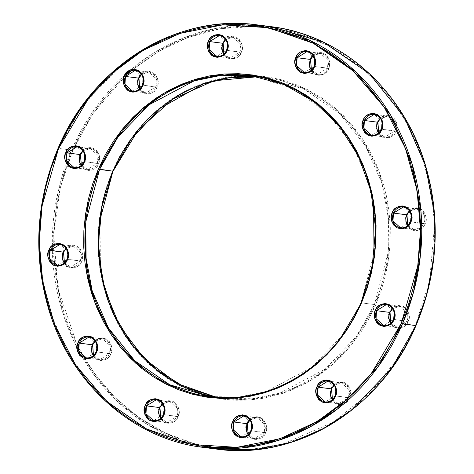 <?xml version="1.0" encoding="UTF-8"?>
<svg xmlns="http://www.w3.org/2000/svg" width="474" height="474" viewBox="0 0 474 474"><rect width="100%" height="100%" fill="white"/><g stroke="black" fill="none" stroke-linecap="round" stroke-linejoin="round"><path stroke-width="0.36" stroke-dasharray="2.37 1.78" d="M139.729 88.834L146.022 92.934L139.688 88.875A10.529 9.444 -82.7 0 0 146.022 92.934L155.875 86.831L142.935 85.166L157.066 87.275C155.46 92.483 150.856 94.385 143.261 92.987C137.424 87.536 135.837 82.476 138.497 77.807L140.938 74.175L144.416 71.811L148.403 71.082L152.302 72.095L155.513 74.702L157.546 78.506L158.091 82.92L157.771 85.148L156.005 89.225L154.631 90.913L151.153 93.277L147.159 94.006L143.261 92.987L140.055 90.38L138.023 86.582L137.478 82.168L138.497 77.807L138.959 78.133L138.497 77.807C140.108 72.599 144.706 70.697 152.302 72.095C158.144 77.546 159.732 82.606 157.066 87.275L155.875 86.831A10.529 9.444 -82.7 0 0 148.706 72.048L135.297 70.324L142.941 77.191L142.461 85.107L142.935 85.166L132.607 91.209L146.022 92.934A10.529 9.444 -82.7 0 0 155.875 86.831L156.349 78.915L148.706 72.048L141.554 74.371A10.529 9.444 -82.7 0 1 148.706 72.048L141.584 74.418M63.569 252.127L63.166 251.89C64.778 246.681 69.376 244.78 76.972 246.178C82.814 251.629 84.402 256.689 81.735 261.358L80.544 260.907A10.529 9.444 -82.7 0 0 73.375 246.124L59.961 244.4L67.604 251.267L67.13 259.183L67.604 259.242L57.277 265.286L70.691 267.01A10.529 9.444 -82.7 0 0 80.544 260.907L81.018 252.992L73.375 246.124L66.224 248.447A10.529 9.444 -82.7 0 1 73.375 246.124L66.253 248.494M159.91 407.504L159.513 407.261C161.119 402.053 165.722 400.151 173.312 401.549C179.154 407 180.742 412.06 178.082 416.729L176.885 416.279A10.529 9.444 -82.7 0 0 169.716 401.502L156.307 399.772L163.951 406.639L163.471 414.554A10.529 9.444 97.3 0 1 153.617 420.657L167.032 422.387A10.529 9.444 -82.7 0 0 176.885 416.279L177.359 408.369L169.716 401.502L162.564 403.824A10.529 9.444 -82.7 0 1 169.716 401.502L162.594 403.872M389.978 312.33L389.581 312.088C391.186 306.879 395.79 304.978 403.386 306.376C409.222 311.827 410.816 316.887 408.15 321.556L406.953 321.105A10.529 9.444 -82.7 0 0 399.789 306.322L386.375 304.598L394.018 311.465L393.544 319.381A10.529 9.444 97.3 0 1 383.691 325.484L397.099 327.208A10.529 9.444 -82.7 0 0 406.953 321.105L407.433 313.19L399.789 306.322L392.638 308.651A10.529 9.444 -82.7 0 1 399.789 306.322L392.668 308.698M396.803 128.851L396.015 131.345L394.824 130.895A10.529 9.444 -82.7 0 0 387.655 116.118L374.247 114.388L381.89 121.255L381.41 129.171A10.529 9.444 97.3 0 1 371.557 135.274L384.971 136.998A10.529 9.444 -82.7 0 0 394.824 130.895L395.298 122.985L387.655 116.118L380.504 118.441A10.529 9.444 -82.7 0 1 387.655 116.118L380.533 118.488M311.406 70.128L317.693 74.228L311.365 70.17A10.529 9.444 -82.7 0 0 317.693 74.228L327.546 68.126L314.606 66.461L328.743 68.57C327.131 73.778 322.527 75.68 314.937 74.282C309.095 68.831 307.507 63.771 310.174 59.102L312.609 55.464L316.087 53.106L318.054 52.525L322.077 52.667L325.703 54.516L328.369 57.781L329.685 61.97L329.442 66.443L327.682 70.519L324.666 73.577L322.824 74.572L318.836 75.301L314.937 74.282L311.726 71.675L309.694 67.877L309.149 63.463L310.174 59.102L310.63 59.428L310.174 59.102C311.779 53.894 316.383 51.992 323.973 53.39C329.815 58.841 331.403 63.901 328.743 68.57L327.546 68.126A10.529 9.444 -82.7 0 0 320.383 53.343L306.968 51.613L314.612 58.48L314.138 66.396L314.606 66.461L304.284 72.498L317.693 74.228A10.529 9.444 -82.7 0 0 327.546 68.126L328.026 60.21L320.383 53.343L313.225 55.665A10.529 9.444 -82.7 0 1 320.383 53.343L313.261 55.713M257.465 24.909L218.917 24.31L182.703 31.711L150.412 45.409L122.89 63.463L82.346 105.738L58.148 148.356L67.598 149.571L58.148 148.356L47.246 179.415L40.166 216.873L39.561 260.475L48.526 308.461L69.832 356.993L104.535 400.246L150.649 431.855L203.127 447.367A212.968 191.087 97.3 0 1 58.148 148.356M252.92 75.97L292.417 88.271L326.953 112.569L352.816 145.435L368.63 182.117L375.218 218.295L374.661 251.143L361.046 302.815A161.758 145.139 97.3 0 1 209.656 396.572L238.937 397.028L266.441 391.406L311.874 367.297L342.666 335.183L361.046 302.815L361.526 302.874L361.046 302.815M331.581 388.799L331.184 388.556C332.789 383.348 337.393 381.446 344.989 382.844C350.831 388.295 352.419 393.355 349.753 398.024L348.562 397.573A10.529 9.444 -82.7 0 0 341.393 382.791L327.978 381.066L335.622 387.933L335.148 395.849A10.529 9.444 97.3 0 1 325.294 401.952L338.703 403.676A10.529 9.444 -82.7 0 0 348.562 397.573L349.036 389.658L341.393 382.791L334.241 385.119A10.529 9.444 -82.7 0 1 341.393 382.791L334.271 385.166M406.911 214.716L406.514 214.479C408.126 209.271 412.724 207.363 420.32 208.767C426.162 214.218 427.749 219.278 425.083 223.947L423.892 223.497A10.529 9.444 -82.7 0 0 416.723 208.714L403.309 206.99L410.952 213.857L410.478 221.773A10.529 9.444 97.3 0 1 400.625 227.876L414.039 229.6A10.529 9.444 -82.7 0 0 423.892 223.497L424.366 215.581L416.723 208.714L409.572 211.037A10.529 9.444 -82.7 0 1 416.723 208.714L409.601 211.084M248.204 434.421L254.497 438.515L248.163 434.457A10.529 9.444 -82.7 0 0 254.497 438.515L264.35 432.412L251.41 430.748L265.541 432.863C263.929 438.065 259.331 439.973 251.735 438.569C245.893 433.118 244.306 428.063 246.972 423.395L249.407 419.757L252.885 417.393L256.878 416.664L260.777 417.683L262.501 418.803L265.173 422.073L266.489 426.262L266.246 430.73L264.48 434.806L261.464 437.863L257.655 439.439L253.637 439.291L250.011 437.449L247.339 434.178L246.024 429.995L246.267 425.522L246.972 423.395L247.434 423.715L246.972 423.395C248.583 418.186 253.181 416.279 260.777 417.683C266.619 423.134 268.207 428.194 265.541 432.863L264.35 432.412A10.529 9.444 -82.7 0 0 257.181 417.63L243.766 415.905L251.41 422.772L250.936 430.688L251.41 430.748L241.082 436.791L254.497 438.515A10.529 9.444 -82.7 0 0 264.35 432.412L264.824 424.497L257.181 417.63L250.029 419.952A10.529 9.444 -82.7 0 1 257.181 417.63L250.059 420M93.467 355.512L99.753 359.612L93.425 355.553A10.529 9.444 -82.7 0 0 99.753 359.612L109.607 353.509L96.666 351.844L110.803 353.954C109.192 359.162 104.594 361.064 96.998 359.665C91.156 354.214 89.568 349.154 92.234 344.485L94.67 340.847L98.148 338.489L102.141 337.761L106.04 338.774L109.245 341.381L111.277 345.185L111.823 349.599L110.803 353.954L109.743 355.903L108.368 357.592L104.884 359.956L100.897 360.684L96.998 359.665L93.787 357.058L91.755 353.26L91.209 348.846L92.234 344.485L92.691 344.811L92.234 344.485C93.84 339.277 98.444 337.375 106.04 338.774C111.876 344.225 113.464 349.285 110.803 353.954L109.607 353.509A10.529 9.444 -82.7 0 0 102.443 338.726L89.029 337.002L96.672 343.863L96.198 351.779L96.666 351.844L86.345 357.882L99.753 359.612A10.529 9.444 -82.7 0 0 109.607 353.509L110.087 345.593L102.443 338.726L95.292 341.049A10.529 9.444 -82.7 0 1 102.443 338.726L95.321 341.096M80.503 154.518L80.1 154.275C81.712 149.073 86.315 147.165 93.905 148.569C99.747 154.014 101.335 159.074 98.669 163.743L97.478 163.299A10.529 9.444 -82.7 0 0 90.309 148.516L76.901 146.792L84.544 153.659L84.064 161.575A10.529 9.444 97.3 0 1 74.211 167.678L87.625 169.402A10.529 9.444 -82.7 0 0 97.478 163.299L97.952 155.383L90.309 148.516L83.157 150.839A10.529 9.444 -82.7 0 1 90.309 148.516L83.187 150.886M223.106 43.211L222.709 42.974C224.321 37.766 228.918 35.864 236.514 37.262C242.356 42.713 243.944 47.773 241.278 52.442L240.087 51.992A10.529 9.444 -82.7 0 0 232.918 37.209L219.503 35.485L227.147 42.352L226.673 50.268A10.529 9.444 97.3 0 1 216.819 56.37L230.234 58.095A10.529 9.444 -82.7 0 0 240.087 51.992L240.561 44.076L232.918 37.209L225.766 39.532A10.529 9.444 -82.7 0 1 232.918 37.209L225.796 39.579M415.899 325.543L415.497 325.306L429.604 280.987L434.611 224.635L431.358 192.598L422.915 159.122L408.446 125.687L387.572 94.208L360.566 66.846L328.482 45.599L293.05 31.918L256.41 26.39L220.665 28.647L187.538 37.588L158.186 51.672L133.158 69.263M131.422 70.715L125.829 75.621M125.059 76.32L92.945 113.671L72.753 150.531L71.562 150.08L92.057 112.747L124.751 74.945A212.968 191.087 -82.7 0 0 73.405 145.933A212.968 191.087 -82.7 0 0 71.562 150.08L67.598 149.571L71.562 150.08A212.968 191.087 -82.7 0 0 52.253 245.603A212.968 191.087 -82.7 0 0 53.206 264.978A212.968 191.087 -82.7 0 0 76.942 347.377A212.968 191.087 -82.7 0 0 216.535 449.091L181.192 440.672L147.734 424.71L118.008 402.029L93.419 374.14L74.72 342.939L61.987 310.346L52.27 247.244M264.154 25.904L270.873 26.633A212.968 191.087 -82.7 0 0 130.623 69.802L155.211 52.081L184.096 37.695L216.778 28.25L252.186 25.264M112.996 171.084L112.599 170.847L135.789 132.098L153.955 112.788L177.323 95.481L205.882 82.334L238.73 75.793L273.812 77.991L308.159 89.947L338.56 111.011L362.521 138.918L378.85 170.533L387.768 202.789L388.319 260.872L375.651 304.983L374.46 304.539L388.117 252.494L388.579 219.373L381.766 182.928L365.584 146.069L339.23 113.215L304.201 89.207L264.344 77.428L257.613 76.735L264.344 77.428A161.758 145.139 -82.7 0 0 257.613 76.735M377.849 122.12L377.446 121.877L387.785 115.176L394.901 119.353L397.058 126.623M223.941 54L230.234 58.095L223.9 54.036A10.529 9.444 -82.7 0 0 230.234 58.095L240.087 51.992L226.673 50.268L241.278 52.442L238.843 56.08L237.201 57.449L233.392 59.019L229.375 58.877L227.473 58.154L224.267 55.547L223.076 53.763L221.761 49.574L222.004 45.101L223.769 41.025L225.144 39.336L228.628 36.972L232.616 36.243L234.618 36.539L236.514 37.262L239.726 39.869L241.758 43.667L242.226 45.842L241.983 50.315L241.278 52.442C239.672 57.65 235.068 59.552 227.473 58.154C221.636 52.703 220.043 47.643 222.709 42.974L223.171 43.3M81.332 165.302L87.625 169.402L81.291 165.343A10.529 9.444 -82.7 0 0 87.625 169.402L97.478 163.299L84.064 161.575L98.669 163.743L96.234 167.381L92.756 169.745L90.789 170.326L88.762 170.474L84.864 169.455L81.658 166.848L79.626 163.05L79.081 158.636L79.401 156.408L81.161 152.332L84.176 149.274L86.019 148.279L90.007 147.55L92.009 147.847L95.63 149.689L97.117 151.176L99.149 154.974L99.617 157.143L99.374 161.616L98.669 163.743C97.063 168.951 92.46 170.859 84.864 169.455C79.028 164.004 77.44 158.944 80.1 154.275L80.562 154.601M64.428 262.963L70.691 267.01L64.357 262.952A10.529 9.444 -82.7 0 0 70.691 267.01L80.544 260.907L67.604 259.242L81.735 261.358L79.3 264.996L77.659 266.364L73.855 267.934L69.832 267.792L67.93 267.069L64.725 264.462L62.692 260.659L62.147 256.244L62.467 254.017L63.166 251.89L65.602 248.252L69.085 245.888L73.073 245.159L75.076 245.455L76.972 246.178L80.183 248.785L82.215 252.583L82.683 254.757L82.44 259.231L81.735 261.358C80.13 266.566 75.526 268.468 67.93 267.069C62.094 261.618 60.506 256.558 63.166 251.89L63.629 252.215M160.739 418.287L167.032 422.387L160.698 418.329A10.529 9.444 -82.7 0 0 167.032 422.387L176.885 416.279L163.471 414.554L178.082 416.729L177.021 418.678L174.005 421.736L170.196 423.312L166.173 423.164L164.277 422.441L161.065 419.834L159.033 416.036L158.488 411.622L158.808 409.388L160.567 405.317L161.948 403.623L165.426 401.265L167.393 400.678L171.416 400.826L173.312 401.549L176.524 404.156L178.556 407.96L179.024 410.129L179.101 412.374L178.082 416.729C176.47 421.937 171.866 423.839 164.277 422.441C158.434 416.99 156.847 411.93 159.513 407.261L159.969 407.587M390.813 323.114L397.099 327.208L390.772 323.149A10.529 9.444 -82.7 0 0 397.099 327.208L406.953 321.105L393.544 319.381L408.15 321.556L405.714 325.194L404.073 326.562L400.263 328.138M421.73 226.756L423.892 223.497L410.478 221.773L425.083 223.947L422.648 227.579L419.17 229.943L417.197 230.524L413.174 230.376L409.554 228.533L408.073 227.046L406.04 223.248L405.489 218.834L406.514 214.479L408.949 210.841L412.427 208.477L416.421 207.748L420.32 208.767L422.044 209.893L424.716 213.158L426.031 217.347L425.788 221.814L425.083 223.947C423.472 229.149 418.874 231.057 411.278 229.653C405.436 224.202 403.848 219.148 406.514 214.479L406.976 214.799M407.747 225.506L414.039 229.6L407.705 225.541A10.529 9.444 -82.7 0 0 414.039 229.6L420.462 227.864M378.708 132.951L384.971 136.998L378.637 132.945A10.529 9.444 -82.7 0 0 384.971 136.998L394.824 130.895L381.41 129.171L396.015 131.345L393.58 134.983L390.102 137.347L388.135 137.928L384.112 137.78L382.216 137.057L379.004 134.45L376.972 130.652L376.427 126.238L376.747 124.004L377.446 121.877L379.887 118.239L383.365 115.881L385.332 115.295L389.355 115.443L391.251 116.166L394.463 118.773L396.495 122.576L396.963 124.745L396.72 129.218L396.015 131.345C394.409 136.553 389.806 138.455 382.216 137.057C376.374 131.606 374.786 126.546 377.446 121.877L377.908 122.203M332.416 399.582L338.703 403.676L332.375 399.618A10.529 9.444 -82.7 0 0 338.703 403.676L348.562 397.573L335.148 395.849L349.753 398.024L347.318 401.662L345.676 403.03L341.867 404.606L337.844 404.458L335.947 403.735L332.736 401.128L330.704 397.331L330.159 392.91L330.479 390.683L332.244 386.606L333.619 384.918L337.097 382.559L339.07 381.973L343.087 382.121L344.989 382.844L348.194 385.451L349.385 387.234L350.701 391.423L350.458 395.897L349.753 398.024M216.387 397.265L223.07 398.302L216.381 397.265A161.758 145.139 -82.7 0 0 223.07 398.302A161.758 145.139 -82.7 0 0 225.049 398.539A161.758 145.139 -82.7 0 0 374.46 304.539L361.526 302.874L374.46 304.539A161.758 145.139 -82.7 0 0 266.317 77.695A161.758 145.139 -82.7 0 0 264.344 77.428M130.623 69.802A212.968 191.087 -82.7 0 0 124.751 74.945M78.234 347.175L94.439 373.476L114.898 397.39L139.178 417.748L166.504 433.538L195.827 444.079L225.944 449.097L255.664 448.771L283.962 443.623L333.435 422.121L371.332 391.613L398.018 358.06L415.497 325.306L422.849 305.985L428.484 286.012L432.335 265.576L434.38 244.874L434.593 224.101L432.969 203.464L429.527 183.16L424.295 163.382L417.333 144.321L408.707 126.167L398.486 109.085L386.784 93.242L373.708 78.791L359.387 65.874L343.952 54.617L327.552 45.125L310.357 37.487L292.517 31.782L274.215 28.061L255.622 26.36L236.917 26.692L218.283 29.068L199.898 33.447L181.939 39.798L164.579 48.058L147.983 58.148L132.317 69.968L117.724 83.4L104.351 98.325L92.323 114.595L81.753 132.05L72.753 150.531L65.4 169.846L59.771 189.819L55.914 210.255L53.87 230.962L53.657 251.73L55.28 272.366L58.723 292.671L63.954 312.449L70.916 331.51L79.549 349.67L89.764 366.752L101.466 382.595L114.542 397.04L128.869 409.957L144.303 421.214L160.698 430.712L177.898 438.349L195.732 444.055L214.035 447.776L232.627 449.476L251.333 449.139L269.967 446.769L288.352 442.384L306.311 436.033L323.671 427.773L340.267 417.689L355.933 405.868L370.526 392.431L383.899 377.505L395.932 361.235L406.496 343.78L415.497 325.306L415.959 325.626M399.102 328.275L396.24 327.99L392.62 326.142L391.133 324.66L389.101 320.857L388.556 316.442L388.876 314.215L390.641 310.138L393.657 307.081L395.494 306.086L399.487 305.363L403.386 306.376L405.11 307.502L407.782 310.766L409.098 314.955L408.855 319.429L408.15 321.556C406.538 326.764 401.94 328.666 394.344 327.267C388.502 321.816 386.914 316.756 389.581 312.088L390.037 312.413M223.07 398.302L252.352 398.752L279.856 393.136L325.288 369.021L356.081 336.907L374.46 304.539L375.651 304.983L368.742 319.168L360.637 332.564L351.4 345.048L341.138 356.507L329.94 366.817L317.912 375.888L305.179 383.632L291.854 389.972L278.066 394.848L263.959 398.207L249.656 400.026L235.3 400.287L221.032 398.984L206.984 396.128L193.297 391.743L180.096 385.883L167.512 378.596L155.668 369.957L144.671 360.044L134.634 348.953L125.651 336.795L117.813 323.683L111.189 309.747L105.844 295.118L101.833 279.938L99.19 264.356L97.946 248.518L98.106 232.58L99.676 216.689L102.633 201.006L106.952 185.672L112.599 170.847L119.507 156.669L127.619 143.267L136.85 130.783L147.112 119.33L158.31 109.014L170.338 99.943L183.077 92.199L196.396 85.865L210.183 80.989L224.291 77.623L238.594 75.804L252.95 75.544L267.218 76.853L281.266 79.709L294.958 84.088L308.159 89.947L320.738 97.235L332.588 105.88L343.579 115.792L353.616 126.878L362.598 139.036L370.437 152.148L377.061 166.084L382.405 180.713L386.417 195.892L389.059 211.475L390.309 227.313L390.143 243.257L388.579 259.148L385.617 274.831L381.297 290.159L375.651 304.983L352.466 343.733L334.294 363.043L310.926 380.349L282.368 393.497L249.525 400.038L214.438 397.84L180.096 385.883L149.689 364.82L125.734 336.913L109.399 305.297L100.482 273.042L99.931 214.959L112.599 170.847L113.055 171.173M349.249 399.055L344.059 403.931L335.077 403.232L330.26 395.34L331.184 388.556L331.646 388.881M52.253 245.603L57.887 192.314L71.562 150.08L72.753 150.531L60.275 187.716L53.734 233.801L57.715 287.736L77.197 345.149M226.673 50.268L216.819 56.37M84.064 161.575L74.211 167.678M410.478 221.773L400.625 227.876M335.148 395.849L325.294 401.952M381.41 129.171L371.557 135.274M393.544 319.381L383.691 325.484M163.471 414.554L153.617 420.657"/><path stroke-width="0.71" d="M142.816 85.444C145.482 80.776 143.895 75.716 138.053 70.265C130.457 68.866 125.859 70.768 124.247 75.976L125.438 76.427L135.297 70.324A10.529 9.444 97.3 0 1 142.461 85.107L142.816 85.444L140.381 89.082L136.903 91.441L132.91 92.169L129.011 91.156L127.287 90.03L124.615 86.766L123.299 82.577L123.542 78.103L125.308 74.027L126.682 72.338L130.166 69.974L134.154 69.251L138.053 70.265L141.264 72.872L143.296 76.67L143.841 81.09L142.816 85.444L142.461 85.107A10.529 9.444 97.3 0 1 132.607 91.209A10.529 9.444 97.3 0 1 125.438 76.427L138.852 78.151A10.529 9.444 -82.7 0 0 139.688 88.875L138.852 78.151L125.438 76.427A10.529 9.444 97.3 0 1 135.297 70.324C142.129 72.404 144.481 77.339 142.36 85.119C140.191 89.479 136.939 91.512 132.607 91.209L124.964 84.342L125.438 76.427L124.247 75.976C121.581 80.645 123.169 85.705 129.011 91.156C136.607 92.554 141.211 90.653 142.816 85.444M66.253 248.494L63.522 252.227A10.529 9.444 -82.7 0 1 66.224 248.447L63.522 252.227L48.917 250.053C46.251 254.722 47.838 259.782 53.681 265.233C61.276 266.637 65.874 264.729 67.486 259.521C70.152 254.852 68.564 249.798 62.722 244.347C55.126 242.943 50.528 244.851 48.917 250.053L50.108 250.503L59.961 244.4A10.529 9.444 97.3 0 1 67.13 259.183L67.486 259.521L65.051 263.159L61.573 265.523L57.579 266.252L53.681 265.233L51.956 264.107L49.284 260.842L47.969 256.653L48.212 252.186L49.977 248.109L51.352 246.421L54.83 244.057L58.823 243.328L62.722 244.347L65.927 246.954L67.96 250.752L68.511 255.166L67.486 259.521L67.13 259.183A10.529 9.444 97.3 0 1 57.277 265.286A10.529 9.444 97.3 0 1 50.108 250.503L63.569 252.127M153.617 420.657L145.974 413.79L146.454 405.874L159.862 407.604A10.529 9.444 -82.7 0 1 162.564 403.824L159.862 407.604L146.454 405.874A10.529 9.444 97.3 0 1 156.307 399.772C163.139 401.857 165.497 406.787 163.37 414.572C161.201 418.933 157.955 420.965 153.617 420.657A10.529 9.444 97.3 0 1 146.454 405.874L145.257 405.43C142.597 410.099 144.185 415.159 150.027 420.61C157.617 422.008 162.221 420.106 163.826 414.898C166.493 410.229 164.905 405.169 159.063 399.718C151.473 398.32 146.869 400.222 145.257 405.43L146.454 405.874L156.307 399.772A10.529 9.444 97.3 0 1 163.471 414.554L163.826 414.898L161.391 418.536L157.913 420.894L153.92 421.623L150.027 420.61L146.816 418.003L144.783 414.199L144.238 409.785L145.257 405.43L146.318 403.481L149.334 400.423L151.176 399.428L155.164 398.699L159.063 399.718L162.274 402.325L164.306 406.123L164.851 410.537L163.826 414.898L163.471 414.554M383.691 325.484L376.048 318.617L376.522 310.701L389.936 312.425A10.529 9.444 -82.7 0 1 392.638 308.651L389.936 312.425L376.522 310.701A10.529 9.444 97.3 0 1 386.375 304.598C393.213 306.684 395.565 311.614 393.438 319.399C391.269 323.76 388.022 325.792 383.691 325.484A10.529 9.444 97.3 0 1 376.522 310.701L375.331 310.257C372.665 314.926 374.253 319.986 380.095 325.431C387.685 326.835 392.288 324.927 393.9 319.725C396.56 315.056 394.972 309.996 389.136 304.545C381.54 303.141 376.937 305.049 375.331 310.257L376.522 310.701L386.375 304.598A10.529 9.444 97.3 0 1 393.544 319.381L393.9 319.725L391.459 323.357L387.981 325.721L383.993 326.45L380.095 325.431L376.883 322.824L374.851 319.026L374.306 314.612L374.626 312.384L376.392 308.307L377.766 306.619L381.244 304.255L385.238 303.526L389.136 304.545L392.342 307.152L394.374 310.95L394.919 315.364L393.9 319.725L393.544 319.381M371.557 135.274L363.914 128.407L364.393 120.491L377.802 122.221A10.529 9.444 -82.7 0 1 380.504 118.441L377.802 122.221L364.393 120.491A10.529 9.444 97.3 0 1 374.247 114.388C381.078 116.474 383.436 121.403 381.309 129.189C379.141 133.55 375.894 135.582 371.557 135.274A10.529 9.444 97.3 0 1 364.393 120.491L363.197 120.046C360.536 124.715 362.124 129.775 367.96 135.226C375.556 136.625 380.16 134.723 381.766 129.515C384.432 124.846 382.844 119.786 377.002 114.335C369.406 112.936 364.808 114.838 363.197 120.046L364.393 120.491L374.247 114.388A10.529 9.444 97.3 0 1 381.41 129.171L381.766 129.515L379.33 133.153L375.852 135.511L371.859 136.239L367.96 135.226L364.755 132.619L362.723 128.815L362.177 124.401L363.197 120.046L364.257 118.097L365.632 116.408L369.116 114.044L373.103 113.316L377.002 114.335L380.213 116.942L382.245 120.74L382.791 125.154L381.766 129.515L381.41 129.171M314.487 66.739C317.153 62.07 315.566 57.01 309.723 51.559C302.134 50.161 297.53 52.063 295.918 57.271L297.115 57.721L306.968 51.613A10.529 9.444 97.3 0 1 314.138 66.396L314.487 66.739L312.052 70.377L308.574 72.735L304.581 73.464L300.688 72.451L297.476 69.844L295.444 66.04L294.899 61.626L295.918 57.271L296.979 55.322L299.995 52.264L301.837 51.269L305.831 50.54L309.723 51.559L312.935 54.166L314.967 57.964L315.512 62.378L314.487 66.739L314.138 66.396A10.529 9.444 97.3 0 1 304.284 72.498A10.529 9.444 97.3 0 1 297.115 57.721L310.529 59.446A10.529 9.444 -82.7 0 0 311.365 70.17L310.529 59.446L297.115 57.721A10.529 9.444 97.3 0 1 306.968 51.613C313.8 53.698 316.158 58.628 314.031 66.413C311.862 70.774 308.615 72.806 304.284 72.498L296.641 65.631L297.115 57.721L295.918 57.271C293.258 61.94 294.846 67 300.688 72.451C308.278 73.849 312.881 71.947 314.487 66.739M58.148 148.356A212.968 191.087 97.3 0 1 257.465 24.909L270.873 26.633C340.776 34.809 402.752 89.876 424.911 163.417C441.187 218.218 438.201 272.289 415.959 325.632L391.654 368.262L351.11 410.537L323.588 428.591L291.297 442.289L255.083 449.69L216.535 449.091A212.968 191.087 -82.7 0 0 415.852 325.644A212.968 191.087 -82.7 0 0 270.873 26.633L323.351 42.145L369.465 73.754L404.168 117.007L425.474 165.539L434.439 213.525L433.834 257.127L426.754 294.585L415.852 325.644L401.247 323.469L371.035 373.956L347.359 399.114L316.916 421.67L279.701 438.8L236.905 447.32L191.2 444.452L146.448 428.875L106.828 401.431L75.615 365.069L54.332 323.878L42.719 281.846L39.271 242.013L41.996 206.172L58.503 148.694L51.151 168.015L45.516 187.988L41.665 208.424L39.62 229.126L39.407 249.899L41.031 270.536L44.473 290.84L49.705 310.618L56.667 329.679L65.294 347.833L75.514 364.915L87.216 380.758L100.292 395.209L114.613 408.126L130.048 419.383L146.448 428.875L163.643 436.513L181.483 442.218L199.785 445.939L218.378 447.64L237.083 447.308L255.717 444.932L274.102 440.553L292.061 434.202L309.421 425.942L326.017 415.852L341.683 404.032L356.276 390.6L369.649 375.675L381.677 359.405L392.247 341.95L401.247 323.469L408.6 304.154L414.229 284.181L418.086 263.745L420.13 243.038L420.343 222.27L418.72 201.634L415.277 181.329L410.046 161.551L403.084 142.49L394.451 124.33L384.236 107.248L372.534 91.405L359.458 76.96L345.131 64.043L329.697 52.786L313.302 43.288L296.102 35.651L278.268 29.945L259.965 26.224L241.373 24.524L222.667 24.861L204.033 27.231L185.648 31.616L167.689 37.967L150.329 46.227L133.733 56.311L118.067 68.132L103.474 81.569L90.101 96.495L78.068 112.765L67.504 130.22L58.503 148.694L58.041 148.374L58.503 148.694L88.715 98.207L112.391 73.049L142.834 50.499L180.049 33.37L222.839 24.849L268.551 27.711L313.302 43.288L352.923 70.733L384.136 107.094L405.418 148.291L417.031 190.317L420.479 230.151L417.754 265.991L401.247 323.469L402.438 323.92L413.346 292.861L420.42 255.403L421.031 211.801L412.06 163.808L390.754 115.283L356.057 72.03L309.937 40.42L257.465 24.909A212.968 191.087 97.3 0 1 402.438 323.92L415.899 325.543M223.07 398.302L209.656 396.572L169.799 384.793L134.77 360.785L108.416 327.931L92.234 291.072L85.421 254.627L85.883 221.506L99.54 169.461L113.055 171.173L138.041 130.273L172.672 99.202L213.78 80.805L257.613 76.735L229.404 77.641L203.139 84.07L159.987 108.41L130.658 139.759L112.954 171.185L98.349 169.017L85.681 213.128L86.232 271.211L95.15 303.467L111.479 335.082L135.44 362.989L165.841 384.053L200.188 396.009L235.27 398.207L268.118 391.666L296.677 378.519L320.045 361.212L338.211 341.902L361.401 303.153L354.493 317.331L346.381 330.734L337.15 343.217L326.888 354.671L315.69 364.986L303.662 374.057L290.923 381.801L277.604 388.135L263.817 393.011L249.709 396.377L235.406 398.196L221.05 398.456L206.782 397.147L192.734 394.291L179.042 389.912L165.841 384.053L153.262 376.765L141.412 368.12L130.421 358.208L120.384 347.122L111.402 334.964L103.563 321.852L96.939 307.916L91.595 293.288L87.583 278.108L84.941 262.525L83.691 246.687L83.857 230.743L85.421 214.852L88.383 199.169L92.703 183.841L98.349 169.017L105.258 154.832L113.363 141.436L122.6 128.952L132.862 117.493L144.06 107.183L156.088 98.112L168.821 90.368L182.146 84.028L195.934 79.152L210.041 75.793L224.344 73.974L238.7 73.713L252.968 75.016L267.016 77.872L280.703 82.257L293.904 88.117L306.488 95.404L318.332 104.043L329.329 113.956L339.366 125.047L348.349 137.205L356.187 150.317L362.811 164.253L368.156 178.882L372.167 194.062L374.81 209.644L376.054 225.482L375.894 241.42L374.324 257.311L371.367 272.994L367.048 288.328L361.401 303.153L360.945 302.827C334.786 365.596 270.447 405.424 209.656 396.572A161.758 145.139 97.3 0 1 99.54 169.461A161.758 145.139 97.3 0 1 250.93 75.698A161.758 145.139 97.3 0 1 361.046 302.815L361.401 303.153L374.069 259.041L373.518 200.958L364.601 168.703L348.266 137.087L324.311 109.18L293.904 88.117L259.562 76.16L224.475 73.962L191.632 80.503L163.074 93.651L139.706 110.957L121.534 130.267L98.349 169.017L99.54 169.461L117.919 137.093L148.712 104.979L194.144 80.864L221.648 75.248L252.92 75.97M325.294 401.952L317.651 395.085L318.125 387.169L331.539 388.893A10.529 9.444 -82.7 0 1 334.241 385.119L331.539 388.893L318.125 387.169A10.529 9.444 97.3 0 1 327.978 381.066C334.816 383.152 337.168 388.082 335.041 395.867C332.872 400.228 329.626 402.26 325.294 401.952A10.529 9.444 97.3 0 1 318.125 387.169L316.934 386.725C314.268 391.394 315.856 396.454 321.698 401.905C329.294 403.303 333.892 401.401 335.503 396.193C338.163 391.524 336.576 386.464 330.739 381.013C323.144 379.615 318.54 381.517 316.934 386.725L318.125 387.169L327.978 381.066A10.529 9.444 97.3 0 1 335.148 395.849L335.503 396.193L333.062 399.825L329.584 402.189L325.597 402.918L321.698 401.905L318.487 399.298L316.454 395.494L315.909 391.08L316.229 388.852L317.995 384.775L319.369 383.087L322.847 380.723L326.841 379.994L330.739 381.013L333.945 383.62L335.977 387.418L336.522 391.832L335.503 396.193L335.148 395.849M400.625 227.876L392.982 221.008L393.456 213.093L406.87 214.817A10.529 9.444 -82.7 0 1 409.572 211.037L406.87 214.817L393.456 213.093A10.529 9.444 97.3 0 1 403.309 206.99C410.146 209.07 412.499 214.005 410.371 221.785C408.209 226.151 404.956 228.178 400.625 227.876A10.529 9.444 97.3 0 1 393.456 213.093L392.265 212.642C389.598 217.311 391.186 222.371 397.028 227.822C404.624 229.22 409.222 227.319 410.834 222.11C413.494 217.442 411.906 212.382 406.07 206.931C398.474 205.532 393.87 207.434 392.265 212.642L393.456 213.093L403.309 206.99A10.529 9.444 97.3 0 1 410.478 221.773L410.834 222.11L408.398 225.748L404.915 228.113L400.927 228.841L397.028 227.822L393.817 225.215L391.785 221.417L391.24 217.003L391.56 214.769L393.325 210.699L394.7 209.004L398.178 206.646L402.171 205.917L406.07 206.931L409.275 209.538L411.308 213.341L411.853 217.756L410.834 222.11L410.478 221.773M251.291 431.026C253.957 426.357 252.364 421.297 246.527 415.846C238.932 414.448 234.328 416.35 232.722 421.558L233.913 422.008L243.766 415.905A10.529 9.444 97.3 0 1 250.936 430.688L251.291 431.026L248.856 434.664L245.372 437.028L241.385 437.757L237.486 436.738L234.274 434.131L232.242 430.333L231.697 425.919L232.017 423.685L233.783 419.614L235.157 417.92L238.635 415.562L242.629 414.833L246.527 415.846L249.733 418.453L251.765 422.257L252.31 426.671L251.291 431.026L250.936 430.688A10.529 9.444 97.3 0 1 241.082 436.791A10.529 9.444 97.3 0 1 233.913 422.008L247.327 423.732A10.529 9.444 -82.7 0 0 248.163 434.457L247.327 423.732L233.913 422.008A10.529 9.444 97.3 0 1 243.766 415.905C250.604 417.985 252.956 422.921 250.829 430.7C248.666 435.067 245.413 437.093 241.082 436.791L233.439 429.924L233.913 422.008L232.722 421.558C230.056 426.227 231.644 431.287 237.486 436.738C245.082 438.136 249.679 436.234 251.291 431.026M96.554 352.123C99.214 347.454 97.626 342.394 91.784 336.943C84.194 335.545 79.591 337.447 77.985 342.655L79.176 343.105L89.029 337.002A10.529 9.444 97.3 0 1 96.198 351.779L96.554 352.123L94.113 355.761L90.635 358.119L86.641 358.848L82.749 357.834L79.537 355.227L77.505 351.424L76.96 347.009L77.28 344.782L79.045 340.705L80.42 339.017L83.898 336.653L87.891 335.924L91.784 336.943L94.996 339.55L97.028 343.348L97.573 347.762L96.554 352.123L96.198 351.779A10.529 9.444 97.3 0 1 86.345 357.882A10.529 9.444 97.3 0 1 79.176 343.105L92.59 344.829A10.529 9.444 -82.7 0 0 93.425 355.553L92.59 344.829L79.176 343.105A10.529 9.444 97.3 0 1 89.029 337.002C95.867 339.082 98.219 344.011 96.092 351.797C93.923 356.158 90.676 358.19 86.345 357.882L78.702 351.015L79.176 343.105L77.985 342.655C75.319 347.324 76.907 352.383 82.749 357.834C90.338 359.233 94.942 357.331 96.554 352.123M74.211 167.678L66.567 160.81L67.047 152.895L80.456 154.619A10.529 9.444 -82.7 0 1 83.157 150.839L80.456 154.619L67.047 152.895A10.529 9.444 97.3 0 1 76.901 146.792C83.732 148.872 86.09 153.807 83.963 161.587C81.795 165.953 78.542 167.98 74.211 167.678A10.529 9.444 97.3 0 1 67.047 152.895L65.85 152.444C63.184 157.113 64.778 162.173 70.614 167.624C78.21 169.022 82.814 167.121 84.419 161.912C87.086 157.244 85.498 152.184 79.656 146.733C72.06 145.334 67.462 147.236 65.85 152.444L67.047 152.895L76.901 146.792A10.529 9.444 97.3 0 1 84.064 161.575L84.419 161.912L81.984 165.55L78.506 167.915L74.513 168.637L70.614 167.624L68.89 166.498L66.218 163.234L64.902 159.045L65.145 154.571L66.911 150.495L68.286 148.806L71.77 146.442L75.757 145.719L79.656 146.733L82.867 149.34L84.899 153.143L85.444 157.558L84.419 161.912L84.064 161.575M216.819 56.37L209.176 49.503L209.65 41.588L223.064 43.312A10.529 9.444 -82.7 0 1 225.766 39.532L223.064 43.312L209.65 41.588A10.529 9.444 97.3 0 1 219.503 35.485C226.341 37.57 228.693 42.5 226.566 50.28C224.403 54.646 221.151 56.673 216.819 56.37A10.529 9.444 97.3 0 1 209.65 41.588L208.459 41.137C205.793 45.806 207.381 50.866 213.223 56.317C220.819 57.721 225.417 55.814 227.028 50.605C229.694 45.937 228.107 40.883 222.265 35.431C214.669 34.027 210.071 35.935 208.459 41.137L209.65 41.588L219.503 35.485A10.529 9.444 97.3 0 1 226.673 50.268L227.028 50.605L224.593 54.243L221.115 56.607L217.122 57.336L213.223 56.317L211.499 55.197L208.827 51.927L207.511 47.738L207.754 43.27L209.52 39.194L210.894 37.505L214.372 35.141L218.366 34.412L222.265 35.431L225.47 38.039L227.502 41.836L228.053 46.251L227.028 50.605L226.673 50.268M133.158 69.263L131.422 70.715M125.829 75.621L125.059 76.32M124.751 74.945L130.623 69.802M252.186 25.264L264.154 25.904M257.613 76.735A161.758 145.139 -82.7 0 0 112.954 171.185L112.996 171.084M313.225 55.665L310.529 59.446A10.529 9.444 -82.7 0 1 313.225 55.665M334.271 385.166L331.581 388.799M380.533 118.488L377.849 122.12M397.058 126.623L396.803 128.851M392.668 308.698L389.978 312.33M250.029 419.952L247.327 423.732A10.529 9.444 -82.7 0 1 250.029 419.952M162.594 403.872L159.91 407.504M95.292 341.049L92.59 344.829A10.529 9.444 -82.7 0 1 95.292 341.049M83.187 150.886L80.503 154.518M141.554 74.371L138.852 78.151A10.529 9.444 -82.7 0 1 141.554 74.371M225.796 39.579L223.106 43.211M223.064 43.312A10.529 9.444 -82.7 0 0 223.9 54.036L223.064 43.312M80.456 154.619A10.529 9.444 -82.7 0 0 81.291 165.343L80.456 154.619M63.522 252.227A10.529 9.444 -82.7 0 0 64.357 262.952L63.522 252.227M159.862 407.604A10.529 9.444 -82.7 0 0 160.698 418.329L159.862 407.604M389.936 312.425A10.529 9.444 -82.7 0 0 390.772 323.149L389.936 312.425M406.87 214.817A10.529 9.444 -82.7 0 0 407.705 225.541L406.87 214.817M377.802 122.221A10.529 9.444 -82.7 0 0 378.637 132.945L377.802 122.221M331.539 388.893A10.529 9.444 -82.7 0 0 332.375 399.618L331.539 388.893M112.954 171.185A161.758 145.139 -82.7 0 0 216.381 397.265L177.762 383.762L144.404 358.842L119.691 325.964L104.754 289.733L98.675 254.188L99.433 221.962L112.954 171.185M400.595 328.067L399.102 328.275M52.253 245.603L52.27 247.244M402.438 323.92A212.968 191.087 97.3 0 1 203.127 447.367L241.675 447.966L277.888 440.559L310.174 426.867L337.701 408.813L378.24 366.538L402.438 323.92M50.108 250.503A10.529 9.444 97.3 0 1 59.961 244.4C66.798 246.486 69.151 251.416 67.03 259.195C64.861 263.562 61.608 265.588 57.277 265.286L49.634 258.419L50.108 250.503M420.462 227.864L421.73 226.756M349.753 398.024L349.249 399.055M77.197 345.149L78.234 347.175M264.344 77.428L250.93 75.698L283.873 84.425L313.871 101.495L339.271 125.983L358.676 156.538L371.018 191.49L375.604 228.895L372.179 266.702L361.046 302.815M415.959 325.632C381.546 408.238 296.76 460.764 216.535 449.091L203.127 447.367C133.224 439.191 71.248 384.124 49.089 310.583C32.813 255.782 35.799 201.711 58.041 148.368C92.454 65.762 177.24 13.236 257.465 24.909M313.261 55.713L310.63 59.428L311.406 70.128M409.601 211.084L406.97 214.805L407.747 225.506M250.059 420L247.434 423.72L248.204 434.421M95.321 341.096L92.691 344.811L93.467 355.512M141.584 74.418L138.959 78.133L139.729 88.834M223.171 43.3L223.941 54M80.562 154.601L81.332 165.302M63.629 252.215L64.428 262.963M159.969 407.587L160.739 418.287M390.037 312.413L390.813 323.114M377.908 122.203L378.708 132.951M331.64 388.881L332.416 399.582M113.055 171.173L102.005 206.374L98.379 243.221L102.372 279.79L113.772 314.161L131.973 344.527L156.023 369.299L184.664 387.193L216.387 397.265"/></g></svg>
